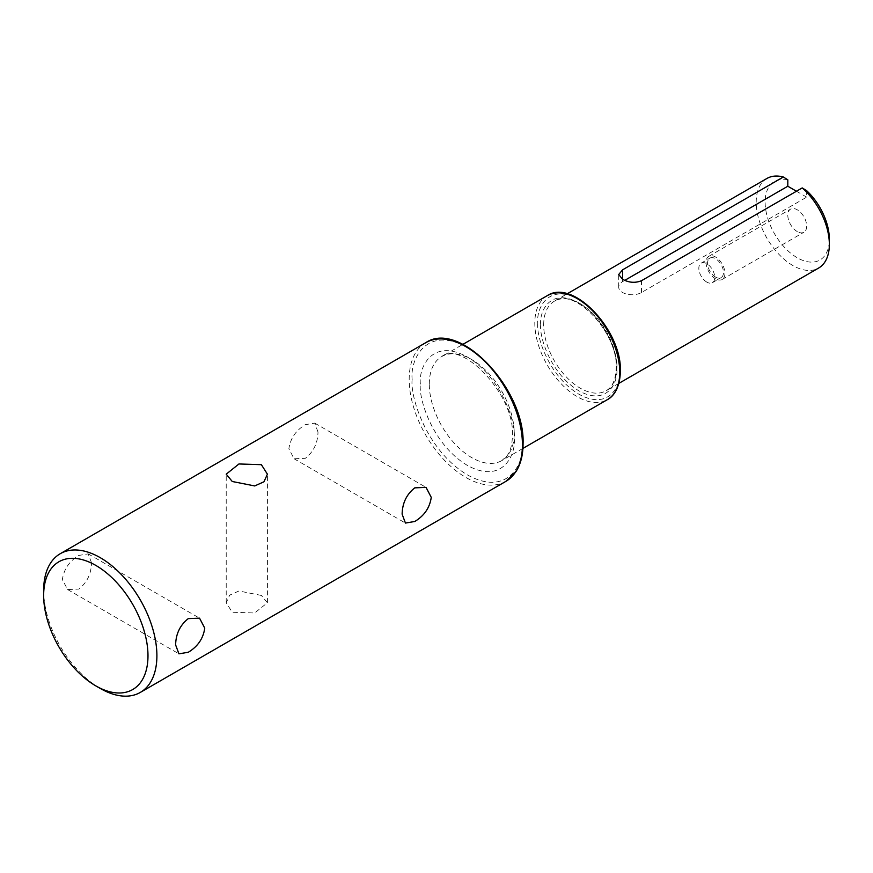 <?xml version="1.0" encoding="UTF-8"?>
<svg xmlns="http://www.w3.org/2000/svg" width="873" height="873" viewBox="0 0 873 873"><rect width="100%" height="100%" fill="white"/><g stroke="black" fill="none" stroke-linecap="round" stroke-linejoin="round"><path stroke-width="0.65" stroke-dasharray="4.37 3.27" d="M318.001 431.982L314.684 423.099L305.343 424.671C295.86 430.389 290.371 438.432 288.876 448.798L294.092 458.772L305.343 458.303C313.549 451.854 317.772 443.069 318.001 431.982M91.501 562.747L88.184 553.864L78.843 555.435C69.36 561.153 63.871 569.196 62.376 579.563L67.592 589.537L78.843 589.079C87.049 582.618 91.272 573.845 91.501 562.747M261.376 595.441L238.962 590.988L229.686 595.135L226.216 602.763L232.251 612.257L254.676 612.977L267.411 602.763L261.376 595.441M766.92 178.463A51.714 29.857 -120 0 0 756.214 202.143A51.714 29.857 -120 0 0 792.782 265.479A51.714 29.857 -120 0 0 818.634 268.044M787.806 179.794A45.407 26.223 -120 0 0 765.49 207.861A45.407 26.223 -120 0 0 797.245 257.753A45.407 26.223 -120 0 0 829.35 239.224M624.784 280.353L622.613 281.608A13.346 7.704 0 0 0 618.695 287.064A13.346 7.704 0 0 0 622.613 292.51A13.346 7.704 0 0 0 641.48 292.51L806.674 197.134L806.674 190.685M797.245 231.574A13.346 7.704 60 0 1 788.526 219.821A13.346 7.704 60 0 1 790.567 209.127A13.346 7.704 60 0 1 797.245 209.782A13.346 7.704 60 0 1 805.965 221.546A13.346 7.704 60 0 1 803.913 232.24A13.346 7.704 60 0 1 797.245 231.574M715.5 278.771A13.346 7.704 60 0 1 706.781 267.007A13.346 7.704 60 0 1 708.821 256.313A13.346 7.704 60 0 1 715.5 256.978A13.346 7.704 60 0 1 724.219 268.742A13.346 7.704 60 0 1 722.167 279.436A13.346 7.704 60 0 1 715.5 278.771M715.5 277.068A11.262 6.504 60 0 1 708.145 267.149A11.262 6.504 60 0 1 709.869 258.124A11.262 6.504 60 0 1 715.5 258.681A11.262 6.504 60 0 1 722.855 268.6A11.262 6.504 60 0 1 721.131 277.625A11.262 6.504 60 0 1 715.5 277.068M706.792 282.099A11.262 6.504 60 0 1 699.437 272.169A11.262 6.504 60 0 1 701.161 263.144A11.262 6.504 60 0 1 706.792 263.711A11.262 6.504 60 0 1 714.147 273.631A11.262 6.504 60 0 1 712.423 282.656A11.262 6.504 60 0 1 706.792 282.099M100.275 688.459A80.076 46.236 60 0 1 43.65 590.377M806.674 197.134L796.46 191.231M425.773 342.674A80.076 46.236 -120 0 0 409.186 379.34A80.076 46.236 -120 0 0 444.139 459.929A80.076 46.236 -120 0 0 505.849 481.383M412.165 379.34C409.95 396.68 426.493 450.413 467.295 474.836C508.108 497.534 524.651 462.908 522.436 443.004C524.651 425.664 508.108 371.931 467.295 347.498C426.493 324.811 409.95 359.436 412.165 379.34M420.371 384.076C418.483 367.14 432.561 337.665 467.295 356.981C502.03 377.78 516.118 423.503 514.23 438.268C516.118 455.204 502.03 484.668 467.295 465.353C432.561 444.564 418.483 398.841 420.371 384.076M429.287 384.076A60.062 34.68 60 0 1 441.727 356.588A60.062 34.68 60 0 1 488.007 372.673A60.062 34.68 60 0 1 514.23 433.117A60.062 34.68 60 0 1 501.789 460.606A60.062 34.68 60 0 1 455.51 444.521A60.062 34.68 60 0 1 429.287 384.076M547.251 295.663A60.062 34.68 -120 0 0 534.811 323.152A60.062 34.68 -120 0 0 561.023 383.596A60.062 34.68 -120 0 0 607.313 399.692M537.779 323.152C536.131 336.05 548.43 375.979 578.766 394.138C609.103 411.008 621.39 385.266 619.754 370.479C621.39 357.581 609.103 317.652 578.766 299.494C548.43 282.623 536.131 308.365 537.779 323.152M540.714 324.843C539.187 311.104 550.601 287.206 578.766 302.876C606.931 319.736 618.346 356.817 616.818 368.788C618.346 382.527 606.931 406.425 578.766 390.755C550.601 373.895 539.187 336.814 540.714 324.843M543.683 324.843A51.714 29.857 60 0 1 554.399 301.174A51.714 29.857 60 0 1 594.251 315.022A51.714 29.857 60 0 1 616.818 367.075A51.714 29.857 60 0 1 606.113 390.744A51.714 29.857 60 0 1 566.261 376.885A51.714 29.857 60 0 1 543.683 324.843M641.48 292.51L641.48 280.713M622.613 281.608L622.613 279.273M522.916 448.416L501.789 460.606L506.984 455.892C510.454 451.276 512.255 444.543 512.386 435.692C515.234 393.919 460.638 339.815 441.727 356.588L462.854 344.388M618.881 383.367L606.113 390.744C608.961 389.325 615.585 384.535 616.207 367.926C618.182 332.471 573.594 286.497 554.399 301.174L567.166 293.797M88.184 553.864L199.546 618.16M314.684 423.099L426.046 487.385M226.216 602.763L226.216 474.17M708.821 256.313L790.567 209.127M701.161 263.144L709.869 258.124M67.592 589.537L178.943 653.833M294.092 458.772L405.443 523.069M267.411 602.763L267.411 474.17M618.695 287.064L618.695 274.537M722.167 279.436L803.913 232.24M712.423 282.656L721.131 277.625"/><path stroke-width="1.31" d="M232.251 481.492L226.216 474.17L238.94 463.967L261.376 464.676L267.411 474.17L263.952 481.787L254.698 485.945L232.251 481.492M43.65 595.528L43.65 590.377A80.076 46.236 60 0 1 60.237 553.722A80.076 46.236 60 0 1 100.275 557.683A80.076 46.236 60 0 1 156.9 655.765A80.076 46.236 60 0 1 140.313 692.42A80.076 46.236 60 0 1 100.275 688.459L95.812 685.883A73.779 42.591 60 0 1 43.65 595.528A73.779 42.591 60 0 1 95.812 565.409A73.779 42.591 60 0 1 147.984 655.765A73.779 42.591 60 0 1 95.812 685.883L100.275 688.459M175.626 644.951C175.855 633.885 180.067 625.112 188.284 618.619L199.546 618.16L204.751 628.134C203.278 638.479 197.789 646.522 188.284 652.262L178.943 653.833L175.626 644.951M402.126 514.186C402.355 503.121 406.567 494.336 414.784 487.854L426.046 487.385L431.251 497.359C429.778 507.704 424.289 515.747 414.784 521.487L405.443 523.069L402.126 514.186M618.881 383.367L818.634 268.044A51.714 29.857 -120 0 0 829.35 244.364A51.714 29.857 -120 0 0 802.222 187.913L641.48 280.713C635.206 283.212 628.909 282.743 622.613 279.273L618.695 274.537L622.613 269.812L783.343 177.012A51.714 29.857 -120 0 0 766.92 178.463L567.166 293.797M783.343 177.012L787.806 179.794L787.806 186.233L624.784 280.353M829.35 244.364L829.35 239.224A45.407 26.223 -120 0 0 806.674 190.685L802.222 187.913M796.46 191.231L787.806 186.233M505.849 481.383A80.076 46.236 -120 0 0 522.436 444.717A80.076 46.236 -120 0 0 487.483 364.128A80.076 46.236 -120 0 0 425.773 342.674C459.842 319.474 525.415 389.631 523.058 443.866C523.036 455.051 520.657 464.338 515.91 471.715L505.849 481.383L140.313 692.42M607.313 399.692A60.062 34.68 -120 0 0 619.754 372.193A60.062 34.68 -120 0 0 593.531 311.748A60.062 34.68 -120 0 0 547.251 295.663C573.19 278.214 622.078 330.725 620.365 371.331C619.885 389.751 612.159 397.313 607.313 399.692L522.916 448.416M622.613 279.273L622.613 269.812M60.237 553.722L425.773 342.674M462.854 344.388L547.251 295.663"/></g></svg>
